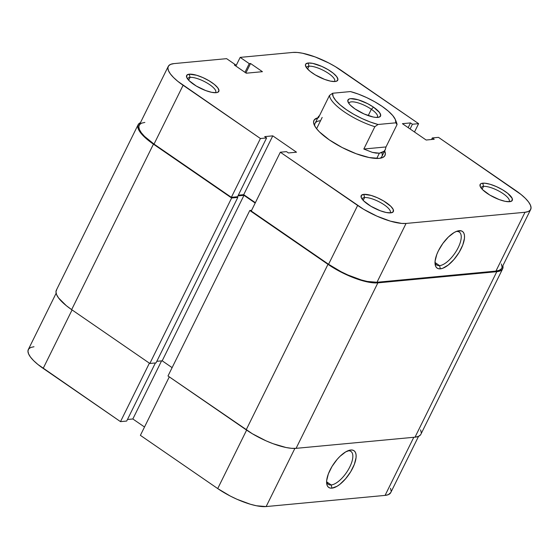 <?xml version="1.0" encoding="UTF-8"?>
<svg xmlns="http://www.w3.org/2000/svg" width="559" height="559" viewBox="0 0 559 559"><rect width="100%" height="100%" fill="white"/><g stroke="black" fill="none" stroke-linecap="round" stroke-linejoin="round"><path stroke-width="0.84" d="M348.068 450.799A19.963 8.308 124.5 0 0 347.761 450.834A19.963 8.308 -55.5 0 1 348.068 450.799A19.963 8.308 -55.5 0 1 350.947 451.434A19.963 8.308 -55.5 0 1 348.264 469.784A19.963 8.308 -55.5 0 1 331.187 484.953L331.948 488.154A22.297 9.279 -55.5 0 1 326.631 482.99A22.297 9.279 -55.5 0 1 333.73 463.816A22.297 9.279 -55.5 0 1 349.116 450.344A22.297 9.279 -55.5 0 1 350.8 450.002L345.728 451.868L339.991 456.347L337.147 459.372L332.053 466.402L328.378 473.843L326.673 480.565L326.666 483.318L327.218 485.526L328.308 487.106L329.908 487.993L331.948 488.154L337.021 486.288L339.858 484.346L345.595 478.784L350.696 471.747L354.371 464.305L356.069 457.59L356.083 454.837L355.531 452.622L354.434 451.05L352.841 450.163L350.8 450.002A22.297 9.279 -55.5 0 1 352.75 468.009A22.297 9.279 -55.5 0 1 331.948 488.154L331.187 484.953A19.963 8.308 -55.5 0 1 328.308 484.318A19.963 8.308 -55.5 0 1 326.61 481.551A19.963 8.308 124.5 0 0 331.187 484.953L326.687 481.858L331.187 484.953A19.963 8.308 124.5 0 0 349.815 466.919A19.963 8.308 124.5 0 0 348.068 450.799M418.558 436.341L390.748 492.605A38.459 11.501 26.3 0 1 385.074 495.393L413.786 437.292L385.074 495.393L266.14 506.566A38.459 11.501 26.3 0 1 217.717 488.58L140.393 435.342L169.293 376.871L140.393 435.342L217.717 488.58L246.617 430.109L217.717 488.58L230.231 496.029L237.023 499.285L250.383 504.246L256.434 505.762L266.14 506.566L385.074 495.393L388.351 494.652L390.769 492.563M391.125 491.026L390.517 488.28M34.001 346.727L30.724 347.467L28.684 348.942L27.95 351.094L28.558 353.84L30.479 357.075L33.645 360.674L37.935 364.496L120.499 421.64L126.683 421.06L155.395 362.959L126.683 421.06L120.499 421.64L149.393 363.168L120.499 421.64L43.176 368.402L72.069 309.931L43.176 368.402A38.459 11.501 26.3 0 1 28.32 349.522L56.131 293.258M127.459 419.481L132.846 418.977L144.508 427.006L132.846 418.977L161.565 360.876L132.846 418.977L127.459 419.481M266.14 506.566L294.873 448.423L266.14 506.566M502.653 268.816A39.619 11.851 -153.7 0 0 502.869 265.742L503.037 267.188L502.282 269.41L500.179 270.926L496.804 271.688L415.016 437.18L296.081 448.346L377.87 282.861L496.804 271.688L415.016 437.18A39.619 11.851 26.3 0 0 420.864 434.301L502.653 268.816A39.619 11.851 -153.7 0 1 496.804 271.688L377.87 282.861A39.619 11.851 -153.7 0 1 327.979 264.33L246.191 429.815A39.619 11.851 26.3 0 0 296.081 448.346L377.87 282.861L373.356 282.84L367.878 282.029L354.881 278.221L340.871 272.002L327.979 264.33L246.191 429.815L167.993 375.976L249.782 210.491L327.979 264.33L249.782 210.491L167.993 375.976L252.368 433.763L266.084 440.848L273.092 443.706L286.082 447.521L291.567 448.325L296.081 448.346L415.016 437.18L418.391 436.411L420.494 434.895M251.606 210.317L249.782 210.491L251.606 210.317M255.197 203.05L243.983 195.329L162.194 360.814L172.116 367.647L162.194 360.814L243.983 195.329L237.966 195.895L243.983 195.329L255.197 203.05M156.806 361.324L162.194 360.814L156.806 361.324M140.609 122.589L138.506 124.105L137.752 126.32L138.38 129.15L140.358 132.483L148.037 140.127L231.636 197.991L237.82 197.411L236.946 196.81L237.82 197.411L156.031 362.896L237.82 197.411L231.636 197.991L149.847 363.476L156.031 362.896L149.847 363.476L71.65 309.637L153.439 144.152L231.636 197.991L149.847 363.476L71.65 309.637L153.439 144.152A39.619 11.851 -153.7 0 1 138.136 124.699A39.619 11.851 -153.7 0 1 140.442 122.659M138.136 124.699L56.347 290.184A39.619 11.851 26.3 0 0 71.65 309.637L66.248 305.619L58.569 297.968L56.592 294.635L55.963 291.812L56.718 289.59M420.62 429.85L421.248 432.68M395.842 121.114A37.292 11.152 -153.7 0 1 397.044 124.608L386.003 146.94L385.284 149.623L381.909 156.457A37.292 11.152 -153.7 0 1 379.959 158.274A37.292 11.152 26.3 0 0 381.832 152.642M384.669 150.874A39.619 11.851 -153.7 0 1 381.552 157.938A39.619 11.851 -153.7 0 1 379.135 158.372L382.51 157.603L384.613 156.087L385.368 153.872L384.669 150.874M390.007 212.902A15.617 4.668 26.3 0 0 382.076 203.455A15.617 4.668 26.3 0 0 364.587 197.558L363.825 194.357A17.944 5.366 -153.7 0 1 385.514 202.141A17.944 5.366 -153.7 0 1 391.803 212.672A17.944 5.366 -153.7 0 1 390.706 212.867L393.187 211.833L393.25 209.548L390.874 206.362L383.628 200.961L377.416 197.753L371.183 195.44L363.825 194.357L361.345 195.391L361.289 197.676L363.664 200.863L370.91 206.264L380.295 210.764L386.178 212.49L390.706 212.867A17.944 5.366 -153.7 0 1 373.831 207.885A17.944 5.366 -153.7 0 1 361.247 197.572A17.944 5.366 -153.7 0 1 363.825 194.357L364.587 197.558A15.617 4.668 -153.7 0 1 381.434 203.078A15.617 4.668 -153.7 0 1 390.28 212.525A15.617 4.668 -153.7 0 1 390.007 212.902M215.467 92.724A15.617 4.668 26.3 0 0 207.536 83.277A15.617 4.668 26.3 0 0 190.046 77.38L189.284 74.179A17.944 5.366 -153.7 0 1 210.974 81.963A17.944 5.366 -153.7 0 1 217.262 92.494A17.944 5.366 -153.7 0 1 216.165 92.689L217.696 92.347L218.988 90.649L217.807 87.861L214.328 84.395L209.087 80.789L202.875 77.582L196.642 75.262L189.284 74.179L186.804 75.213L186.748 77.498L189.124 80.692L196.37 86.086L205.754 90.586L211.637 92.312L216.165 92.689A17.944 5.366 -153.7 0 1 199.29 87.707A17.944 5.366 -153.7 0 1 186.706 77.394A17.944 5.366 -153.7 0 1 189.284 74.179L190.046 77.38A15.617 4.668 -153.7 0 1 206.893 82.9A15.617 4.668 -153.7 0 1 215.739 92.347A15.617 4.668 -153.7 0 1 215.467 92.724M508.942 201.736A15.617 4.668 26.3 0 0 501.011 192.289A15.617 4.668 26.3 0 0 483.521 186.385L482.759 183.191A17.944 5.366 -153.7 0 1 504.449 190.968A17.944 5.366 -153.7 0 1 510.737 201.499A17.944 5.366 -153.7 0 1 509.64 201.694L512.121 200.66L512.184 198.375L507.803 193.4L502.562 189.794L496.35 186.587L490.117 184.267L484.807 183.198L481.236 183.534L480.279 184.218L480.223 186.503L482.599 189.697L489.845 195.091L499.229 199.591L505.112 201.317L509.64 201.694A17.944 5.366 -153.7 0 1 492.765 196.712A17.944 5.366 -153.7 0 1 480.181 186.399A17.944 5.366 -153.7 0 1 482.759 183.191L483.521 186.385A15.617 4.668 -153.7 0 1 500.368 191.905A15.617 4.668 -153.7 0 1 509.214 201.352A15.617 4.668 -153.7 0 1 508.942 201.736M334.401 81.558A15.617 4.668 26.3 0 0 326.47 72.111A15.617 4.668 26.3 0 0 308.98 66.207L308.219 63.013A17.944 5.366 -153.7 0 1 329.908 70.79A17.944 5.366 -153.7 0 1 336.197 81.321A17.944 5.366 -153.7 0 1 335.1 81.516L336.63 81.174L337.922 79.483L336.742 76.688L333.262 73.229L328.021 69.616L321.809 66.409L312.747 63.384L308.219 63.013L305.738 64.047L305.396 65.047L306.577 67.842L310.056 71.3L315.297 74.913L324.688 79.42L330.572 81.146L335.1 81.516A17.944 5.366 -153.7 0 1 318.218 76.541A17.944 5.366 -153.7 0 1 305.633 66.221A17.944 5.366 -153.7 0 1 308.219 63.013L308.98 66.207A15.617 4.668 -153.7 0 1 325.827 71.727A15.617 4.668 -153.7 0 1 334.673 81.181A15.617 4.668 -153.7 0 1 334.401 81.558M439.584 265.637A19.963 8.308 124.5 0 0 458.212 247.595A19.963 8.308 124.5 0 0 456.465 231.475L459.198 230.685A22.297 9.279 -55.5 0 1 461.147 248.685A22.297 9.279 -55.5 0 1 440.338 268.83L439.584 265.637L435.077 262.534L439.584 265.637A19.963 8.308 -55.5 0 1 436.698 265.001A19.963 8.308 -55.5 0 1 435 262.234A19.963 8.308 124.5 0 0 439.584 265.637L440.338 268.83L442.742 268.257L448.248 265.022L453.992 259.467L459.086 252.43L462.768 244.989L464.466 238.274L464.48 235.514L463.928 233.306L462.831 231.726L461.231 230.839L456.794 231.258L454.125 232.544L448.388 237.023L442.861 243.444L438.389 250.823L436.768 254.527L435.07 261.242L435.608 266.21L436.705 267.789L438.305 268.669L440.338 268.83A22.297 9.279 -55.5 0 1 435.028 263.673A22.297 9.279 -55.5 0 1 442.12 244.493A22.297 9.279 -55.5 0 1 457.507 231.021A22.297 9.279 -55.5 0 1 459.198 230.685L456.465 231.475A19.963 8.308 -55.5 0 1 459.344 232.111A19.963 8.308 -55.5 0 1 456.661 250.46A19.963 8.308 -55.5 0 1 439.584 265.637M482.124 189.208L483.521 186.385L482.124 189.208M307.583 69.03L308.98 66.207L307.583 69.03M188.649 80.203L190.046 77.38L188.649 80.203M363.189 200.381L364.587 197.558L363.189 200.381M144.858 122.421L141.581 123.162L139.54 124.636L138.807 126.788L139.415 129.534L141.343 132.769L144.508 136.368L154.032 144.096L183.1 85.275A38.459 11.501 -153.7 0 1 168.252 66.395A38.459 11.501 -153.7 0 1 173.926 63.607L226.612 58.66L235.688 64.907L235.311 65.669L235.688 64.907L234.382 65.033L246.253 73.201L262.43 71.685L250.558 63.509L245.89 72.956L250.558 63.509L249.251 63.635L244.961 72.314L249.251 63.635L240.174 57.381L235.884 66.067L240.174 57.381L292.86 52.434A38.459 11.501 -153.7 0 1 341.283 70.42L418.607 123.658L412.423 124.245L410.089 128.961L412.423 124.245L410.502 122.917L408.168 127.641L410.502 122.917L402.417 123.679L426.154 140.023L434.238 139.261L432.317 137.94L431.541 139.519L432.317 137.94L438.501 137.36L521.065 194.504L525.355 198.326L528.521 201.925L530.442 205.16L531.05 207.906L530.316 210.058L528.276 211.533L524.999 212.273L406.065 223.439L401.683 223.418L390.308 221.126L376.955 216.158L363.636 209.29L280.325 152.216L286.508 151.636L288.423 152.956L296.515 152.202L272.778 135.858L264.687 136.613L266.608 137.933L260.424 138.52L231.356 197.334L154.032 144.096L183.1 85.275L260.424 138.52L177.86 81.376L173.576 77.547L170.411 73.949L168.483 70.72L167.875 67.974L168.608 65.822L170.649 64.348L173.926 63.607L226.612 58.66L235.688 64.907L234.382 65.033L246.253 73.201L262.43 71.685L250.558 63.509L249.251 63.635L240.174 57.381L292.86 52.434L297.241 52.455L302.566 53.238L315.171 56.941L328.769 62.971L335.288 66.591L418.607 123.658L412.423 124.245L410.502 122.917L402.417 123.679L426.154 140.023L434.238 139.261L432.317 137.94L438.501 137.36L515.824 190.598A38.459 11.501 -153.7 0 1 530.68 209.478A38.459 11.501 -153.7 0 1 524.999 212.273L495.931 271.087L499.208 270.346L501.248 268.872M314.787 126.061A37.292 11.152 -153.7 0 1 315.045 123.413A37.292 11.152 -153.7 0 1 320.552 120.702A37.292 11.152 26.3 0 0 314.787 126.061M168.252 66.395L139.184 125.216A38.459 11.501 26.3 0 0 154.032 144.096L231.356 197.334L237.54 196.754L266.608 137.933L264.687 136.613L272.778 135.858L243.71 194.672L255.372 202.7L243.71 194.672L238.316 195.182L243.71 194.672L272.778 135.858L296.515 152.202L288.423 152.956L286.508 151.636L280.325 152.216L357.641 205.453L328.573 264.274L341.088 271.723L347.88 274.979L361.24 279.94L367.298 281.457L376.997 282.26L495.931 271.087L376.997 282.26L406.065 223.439L524.999 212.273L495.931 271.087A38.459 11.501 26.3 0 0 501.605 268.299L530.68 209.478M251.25 211.036L328.573 264.274L251.25 211.036L280.325 152.216L251.25 211.036M501.982 266.72L501.374 263.981M317.805 117.83L314.312 119.794L313.557 122.009L314.186 124.839L316.17 128.165L319.427 131.875L329.244 139.841L342.136 147.513L356.146 153.725L369.143 157.54L379.135 158.372A39.619 11.851 -153.7 0 1 341.87 147.373A39.619 11.851 -153.7 0 1 314.088 124.594A39.619 11.851 -153.7 0 1 317.805 117.83M418.607 123.658L414.492 131.994L418.607 123.658M237.54 196.754L231.356 197.334L260.424 138.52L266.608 137.933L237.54 196.754M362.148 199.137A15.617 4.668 -153.7 0 1 362.281 198.69A15.617 4.668 -153.7 0 1 364.587 197.558A15.617 4.668 26.3 0 0 362.148 199.137M187.607 78.959A15.617 4.668 -153.7 0 1 187.74 78.512A15.617 4.668 -153.7 0 1 190.046 77.38A15.617 4.668 26.3 0 0 187.607 78.959M306.542 67.786A15.617 4.668 -153.7 0 1 306.674 67.339A15.617 4.668 -153.7 0 1 308.98 66.207A15.617 4.668 26.3 0 0 306.542 67.786M481.082 187.964A15.617 4.668 -153.7 0 1 481.215 187.517A15.617 4.668 -153.7 0 1 483.521 186.385A15.617 4.668 26.3 0 0 481.082 187.964M357.641 205.453L328.573 264.274A38.459 11.501 26.3 0 0 376.997 282.26L406.065 223.439A38.459 11.501 -153.7 0 1 357.641 205.453M377.178 117.446A15.848 4.738 26.3 0 0 371.344 109.264L373.524 107.16A18.181 5.436 -153.7 0 1 378.967 117.208A18.181 5.436 -153.7 0 1 354.965 108.9L364.098 113.966L373.272 117.027L375.788 117.397L379.407 117.055L380.721 115.343L379.519 112.513L373.524 107.16L367.605 103.639L358.081 99.754L350.633 98.657L349.082 99.006L347.768 100.725L348.97 103.548L350.465 105.253L354.965 108.9A18.181 5.436 -153.7 0 1 348.012 101.913A18.181 5.436 -153.7 0 1 355.321 99.062A18.181 5.436 -153.7 0 1 373.524 107.16L371.344 109.264A15.848 4.738 -153.7 0 1 377.465 117.048A15.848 4.738 -153.7 0 1 377.178 117.446M368.213 115.601L371.344 109.264L368.213 115.601M385.284 149.623L384.047 151.3L379.358 153.18L376.752 158.456L379.358 153.18L372.399 152.397L363.818 149.022L374.858 126.69A37.292 11.152 -153.7 0 1 329.475 95.442L318.441 117.774L318.427 116.579L319.496 115.636M316.59 128.717L322.173 117.425M378.038 124.489L370.17 121.974L361.904 118.508L353.798 114.322L346.405 109.704L340.228 104.98L335.693 100.459L333.108 96.455L332.654 93.241L350.458 91.571L358.319 94.087L366.585 97.559L374.691 101.745L382.083 106.357L388.26 111.087L392.795 115.601L395.381 119.605L395.835 122.819L378.038 124.489A34.958 10.453 -153.7 0 1 346.405 109.704A34.958 10.453 -153.7 0 1 332.654 93.241L329.475 95.442A37.292 11.152 26.3 0 0 374.858 126.69L378.038 124.489L374.858 126.69L363.818 149.022L386.003 146.94L397.044 124.608A37.292 11.152 26.3 0 0 396.555 122.582L395.458 119.808A34.958 10.453 -153.7 0 1 395.835 122.819L397.044 124.608L395.835 122.819L378.038 124.489M319.224 115.783L318.378 116.677L318.441 117.774L329.475 95.442L332.654 93.241L350.458 91.571A34.958 10.453 -153.7 0 1 395.458 119.808M348.914 103.471A15.848 4.738 -153.7 0 1 349.054 103.003A15.848 4.738 -153.7 0 1 371.344 109.264A15.848 4.738 26.3 0 0 356.831 102.521A15.848 4.738 26.3 0 0 348.914 103.471M386.003 146.94L363.818 149.022L372.399 152.397L376.123 153.124L379.358 153.18L382.021 152.565L384.047 151.3L385.389 149.407M318.42 116.579L315.045 123.413"/></g></svg>
